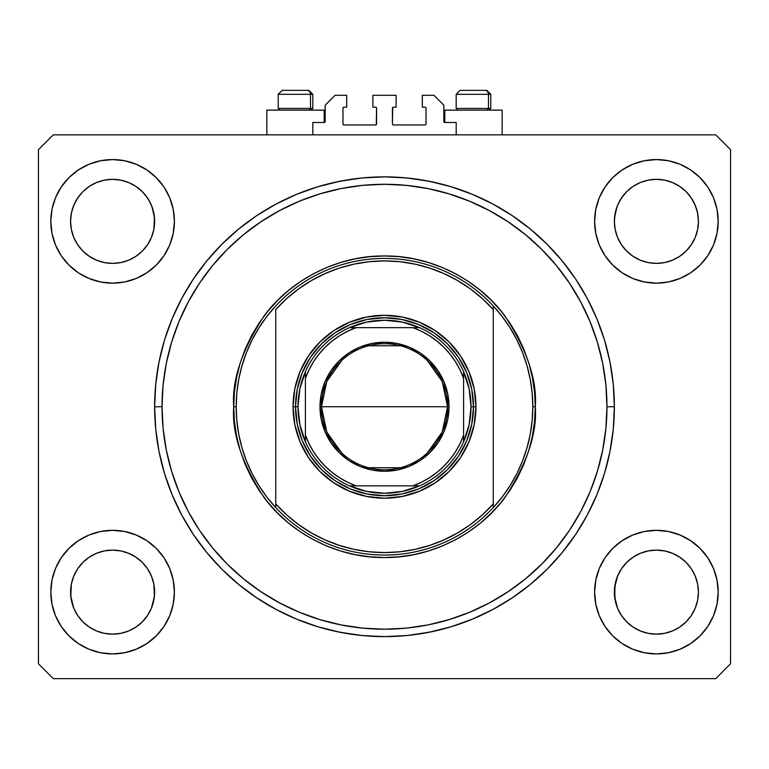 <?xml version="1.0" encoding="UTF-8"?>
<svg xmlns="http://www.w3.org/2000/svg" width="769" height="769" viewBox="0 0 769 769"><rect width="100%" height="100%" fill="white"/><g stroke="black" fill="none" stroke-linecap="round" stroke-linejoin="round"><path stroke-width="1.15" d="M312.82 134.854L312.82 122.492L324.191 122.492L312.82 122.492L312.82 134.854M325.181 121.502L325.181 105.19L325.181 121.502A0.99 0.99 0 0 1 324.191 122.492L324.191 110.13L266.843 110.13L266.843 134.854L266.843 110.13L324.191 110.13L324.191 122.492M325.181 105.19L335.063 95.298L346.684 95.298L346.684 107.17L343.964 107.17L346.684 107.17L346.684 95.298L335.063 95.298L325.181 105.19M342.974 108.15L342.974 123.972L342.974 108.15A0.99 0.99 0 0 1 343.964 107.17L343.964 107.17M343.964 124.963L375.599 124.963L343.964 124.963A0.99 0.99 0 0 1 342.974 123.972L342.974 123.972M376.301 124.674L376.589 108.15L376.589 123.972A0.99 0.99 0 0 1 375.599 124.963L375.599 124.963M375.599 107.17L372.878 107.17L375.599 107.17A0.99 0.99 0 0 1 376.589 108.15L376.589 108.15M372.878 107.17L372.878 95.298L372.878 107.17M396.122 95.298L372.878 95.298L396.122 95.298L396.122 107.17L393.401 107.17L396.122 107.17L396.122 95.298M392.699 107.458L392.411 123.972L392.411 108.15A0.99 0.99 0 0 1 393.401 107.17L393.401 107.17M393.401 124.963L425.036 124.963L393.401 124.963A0.99 0.99 0 0 1 392.411 123.972L392.411 123.972M426.026 123.972L426.026 108.15L426.026 123.972A0.99 0.99 0 0 1 425.036 124.963L425.036 124.963M425.036 107.17L422.316 107.17L425.036 107.17A0.99 0.99 0 0 1 426.026 108.15L426.026 108.15M422.316 107.17L422.316 95.298L433.937 95.298L443.819 105.19L443.819 121.502L443.819 105.19L433.937 95.298L422.316 95.298L422.316 107.17M443.896 121.877L444.809 122.492L444.809 110.13L444.809 122.492L456.18 122.492L444.809 122.492A0.99 0.99 0 0 1 443.819 121.502L443.819 121.502M456.18 122.492L456.18 134.854L456.18 122.492M425.42 107.237L425.949 107.775L425.42 107.237M425.949 124.357L425.42 124.886L425.949 124.357M343.58 124.886L343.051 124.357L343.58 124.886M343.051 107.775L343.58 107.237L343.051 107.775M325.104 121.877L324.566 122.415M633.041 557.198A42.016 42.016 0 0 0 626.687 562.418L621.458 568.781L626.687 562.418L633.05 557.189L626.687 562.418L633.05 557.189L640.375 553.286A42.016 42.016 0 0 0 640.327 553.305L633.05 557.189L640.317 553.305L648.2 550.921L640.317 553.305L648.2 550.921L656.399 550.114L664.599 550.921L656.399 550.114L664.599 550.921L672.481 553.305L664.656 550.931A42.016 42.016 0 0 0 664.608 550.921L672.481 553.305L679.738 557.189L686.111 562.418L691.331 568.781L695.214 576.048L691.331 568.781L695.214 576.048L697.608 583.931L695.214 576.048A42.016 42.016 0 0 0 695.205 576.019L695.224 576.068A42.016 42.016 0 0 0 695.224 576.058M697.771 214.003L695.839 206.88L692.696 200.2L688.438 194.173L692.696 200.2L695.839 206.88L697.771 214.003L698.415 221.751M153.973 214.013A42.016 42.016 0 0 0 153.973 214.003L152.051 206.88L148.907 200.2L144.639 194.173L148.907 200.2L152.051 206.88L154.463 217.675L153.819 229.556L151.426 237.438L153.819 229.556L151.426 237.438L147.542 244.705L151.426 237.438L147.542 244.705L142.313 251.078L147.542 244.705L142.313 251.078L135.95 256.298L142.313 251.078L135.95 256.298L128.683 260.182L135.95 256.298L128.683 260.182L120.8 262.575L128.683 260.182L120.8 262.575L112.601 263.382L104.401 262.575L96.519 260.182L89.262 256.298L96.519 260.182L104.344 262.565M89.252 557.198A42.016 42.016 0 0 0 82.889 562.418L77.669 568.781L82.889 562.418L89.262 557.189L82.889 562.418L89.262 557.189L96.519 553.305L89.262 557.189L96.519 553.305L104.401 550.921L96.519 553.305L104.401 550.921L112.601 550.114L120.8 550.921L112.601 550.114L120.8 550.921L128.683 553.305L120.868 550.931A42.016 42.016 0 0 0 120.82 550.921M120.8 262.575L112.601 263.382L104.401 262.575L96.519 260.182L89.262 256.298L82.889 251.078L77.669 244.705L73.786 237.438L71.382 229.527L73.776 237.419L77.669 244.705L73.786 237.438L71.392 229.556L70.585 221.366L71.392 229.556L70.585 221.366L71.392 213.167L73.786 205.285L77.669 198.018L82.889 191.654L89.262 186.425L96.519 182.541L104.401 180.148L112.601 179.34L120.8 180.148L128.683 182.541L135.95 186.425L142.313 191.654L147.542 198.018L151.426 205.285L153.819 213.167L154.627 221.751M70.585 221.366L71.229 214.003L73.161 206.88L76.304 200.2L80.562 194.173L76.304 200.2L73.161 206.88L71.229 214.003A42.016 42.016 0 0 0 70.748 217.675L70.585 221.366A42.016 42.016 0 0 1 112.601 179.34A42.016 42.016 0 0 1 154.627 221.366L153.81 229.595L154.627 221.366A42.016 42.016 0 0 1 112.601 263.382A42.016 42.016 0 0 1 70.585 221.366L70.585 221.02M614.373 221.366L614.537 217.675L614.373 221.366A42.016 42.016 0 0 1 656.399 179.34A42.016 42.016 0 0 1 698.415 221.366L697.608 229.595L698.415 221.366L697.608 229.556L695.214 237.438L697.608 229.556L695.214 237.438L691.331 244.705L695.214 237.438L691.331 244.705L686.111 251.078L691.331 244.705L686.111 251.078L679.738 256.298L686.102 251.078L679.738 256.298L672.481 260.182L679.738 256.298L672.481 260.182L664.599 262.575L672.481 260.182L664.599 262.575L656.399 263.382L648.2 262.575L640.317 260.182L633.05 256.298L626.687 251.078L621.458 244.705L617.574 237.438L615.181 229.527L617.565 237.419L621.458 244.705L617.574 237.438L615.181 229.556L614.373 221.366L615.181 229.556L614.373 221.366L615.181 213.167L617.574 205.285L621.458 198.018L626.687 191.654L633.05 186.425L640.317 182.541L648.2 180.148L656.399 179.34L664.599 180.148L672.481 182.541L679.738 186.425L686.111 191.654L691.331 198.018L695.214 205.285L697.608 213.167L698.415 221.366A42.016 42.016 0 0 1 656.399 263.382A42.016 42.016 0 0 1 614.373 221.366L614.373 221.02M664.599 262.575L656.399 263.382L648.132 262.565M695.214 576.048L697.608 583.931A42.016 42.016 0 0 0 697.608 583.902L698.415 592.13A42.016 42.016 0 0 1 656.399 634.146A42.016 42.016 0 0 1 614.373 592.13A42.016 42.016 0 0 1 656.399 550.114A42.016 42.016 0 0 1 698.415 592.13L697.608 600.329L695.214 608.212L691.331 615.479L686.111 621.842L679.738 627.071L672.481 630.955L664.599 633.339L672.481 630.955L679.738 627.071L686.111 621.842A42.016 42.016 0 0 0 686.111 621.833L691.331 615.479L695.214 608.221L697.608 600.329L698.415 592.514M698.415 592.13L697.608 600.329L695.214 608.212L691.331 615.479L686.111 621.842L679.738 627.071L672.481 630.955L664.599 633.339L656.399 634.146L648.2 633.339L640.317 630.955L648.2 633.339L640.317 630.955L633.05 627.071L626.687 621.842L621.458 615.479L617.574 608.212L621.458 615.469L617.574 608.212L615.181 600.329L614.373 592.13L615.181 583.931L617.574 576.048L621.458 568.781L617.574 576.048L614.575 588.016L615.181 600.329L617.574 608.202M664.599 633.339L656.399 634.146L648.18 633.339M120.8 550.921L128.683 553.305L135.95 557.189L142.313 562.418L147.542 568.781L151.426 576.048L147.542 568.781L151.426 576.048L153.819 583.931A42.016 42.016 0 0 0 153.81 583.902L151.426 576.048L153.819 583.931L154.425 596.244L151.426 608.212L147.542 615.479L142.313 621.842L135.95 627.071L128.683 630.955L120.8 633.339L112.601 634.146L104.401 633.339L96.519 630.955L104.401 633.339L96.519 630.955L89.252 627.071L82.889 621.842L77.669 615.479L73.786 608.212L77.659 615.469L73.786 608.212L71.392 600.329L70.585 592.13L71.392 583.931L73.786 576.048L77.669 568.781L73.786 576.048L71.392 583.931L70.585 592.13A42.016 42.016 0 0 1 112.601 550.114A42.016 42.016 0 0 1 154.627 592.13L153.819 600.329L151.426 608.212L147.542 615.479L142.313 621.842L135.95 627.071L128.683 630.955L120.8 633.339L128.683 630.955L135.95 627.071L142.303 621.852A42.016 42.016 0 0 0 142.323 621.833L147.542 615.479L151.426 608.212L153.819 600.329L154.627 592.13A42.016 42.016 0 0 1 112.601 634.146A42.016 42.016 0 0 1 70.585 592.13L71.392 600.329L73.776 608.202M174.4 592.13A61.799 61.799 0 0 1 112.601 653.929A61.799 61.799 0 0 1 50.812 592.13L51.994 580.076L55.512 568.483L61.222 557.794L68.912 548.432L78.275 540.751L88.954 535.041L100.547 531.523L112.601 530.331L124.655 531.523L136.248 535.041L146.937 540.751L156.299 548.432L163.98 557.794L169.699 568.483L173.208 580.076L174.4 592.13L173.208 604.184L169.699 615.777L163.98 626.466L156.299 635.828L146.937 643.509L136.248 649.219L124.655 652.737L112.601 653.929L100.547 652.737L88.954 649.219L78.275 643.509L68.912 635.828L61.222 626.466L55.512 615.777L51.994 604.184L50.812 592.13A61.799 61.799 0 0 1 112.601 530.331A61.799 61.799 0 0 1 174.4 592.13M718.188 592.13A61.799 61.799 0 0 1 656.399 653.929A61.799 61.799 0 0 1 594.6 592.13L595.792 580.076L599.301 568.483L605.02 557.794L612.701 548.432L622.063 540.751L632.752 535.041L644.345 531.523L656.399 530.331L668.453 531.523L680.046 535.041L690.725 540.751L700.088 548.432L707.778 557.794L713.488 568.483L717.006 580.076L718.188 592.13L717.006 604.184L713.488 615.777L707.778 626.466L700.088 635.828L690.725 643.509L680.046 649.219L668.453 652.737L656.399 653.929L644.345 652.737L632.752 649.219L622.063 643.509L612.701 635.828L605.02 626.466L599.301 615.777L595.792 604.184L594.6 592.13A61.799 61.799 0 0 1 656.399 530.331A61.799 61.799 0 0 1 718.188 592.13M718.188 221.366A61.799 61.799 0 0 1 656.399 283.155A61.799 61.799 0 0 1 594.6 221.366L595.792 209.303L599.301 197.71L605.02 187.03L612.701 177.668L622.063 169.978L632.752 164.268L644.345 160.759L656.399 159.567L668.453 160.759L680.046 164.268L690.725 169.978L700.088 177.668L707.778 187.03L713.488 197.71L717.006 209.303L718.188 221.366L717.006 233.42L713.488 245.013L707.778 255.693L700.088 265.055L690.725 272.745L680.046 278.455L668.453 281.973L656.399 283.155L644.345 281.973L632.752 278.455L622.063 272.745L612.701 265.055L605.02 255.693L599.301 245.013L595.792 233.42L594.6 221.366A61.799 61.799 0 0 1 656.399 159.567A61.799 61.799 0 0 1 718.188 221.366M174.4 221.366A61.799 61.799 0 0 1 112.601 283.155A61.799 61.799 0 0 1 50.812 221.366L51.994 209.303L55.512 197.71L61.222 187.03L68.912 177.668L78.275 169.978L88.954 164.268L100.547 160.759L112.601 159.567L124.655 160.759L136.248 164.268L146.937 169.978L156.299 177.668L163.98 187.03L169.699 197.71L173.208 209.303L174.4 221.366L173.208 233.42L169.699 245.013L163.98 255.693L156.299 265.055L146.937 272.745L136.248 278.455L124.655 281.973L112.601 283.155L100.547 281.973L88.954 278.455L78.275 272.745L68.912 265.055L61.222 255.693L55.512 245.013L51.994 233.42L50.812 221.366A61.799 61.799 0 0 1 112.601 159.567A61.799 61.799 0 0 1 174.4 221.366M502.157 110.13L502.157 134.854L502.157 110.13L444.809 110.13L502.157 110.13M614.373 406.743L606.962 406.743A222.462 222.462 0 0 1 384.5 629.205A222.462 222.462 0 0 1 162.038 406.743L163.115 384.942L166.315 363.343L171.622 342.167L178.975 321.615L188.309 301.881L199.527 283.155L212.532 265.622L227.201 249.444L243.369 234.785L260.912 221.78L279.637 210.552L299.372 201.218L319.923 193.865L341.1 188.559L362.699 185.358L384.5 184.281L406.301 185.358L427.9 188.559L449.077 193.865L469.628 201.218L489.363 210.552L508.088 221.78L525.631 234.785L541.799 249.444L556.468 265.622L569.473 283.155L580.691 301.881L590.025 321.615L597.378 342.167L602.685 363.343L605.885 384.942L606.962 406.743L605.885 428.554L602.685 450.144L597.378 471.32L590.025 491.881L580.691 511.616L569.473 530.341L556.468 547.874L541.799 564.052L525.631 578.711L508.088 591.717L489.363 602.934L469.628 612.268L449.077 619.631L427.9 624.928L406.301 628.138L384.5 629.205L362.699 628.138L341.1 624.928L319.923 619.631L299.372 612.268L279.637 602.934L260.912 591.717L243.369 578.711L227.201 564.052L212.532 547.874L199.527 530.341L188.309 511.616L178.975 491.881L171.622 471.32L166.315 450.144L163.115 428.554L162.038 406.743L154.627 406.743L162.038 406.743A222.462 222.462 0 0 1 384.5 184.281A222.462 222.462 0 0 1 606.962 406.743L614.373 406.743A229.873 229.873 0 0 1 384.5 636.626A229.873 229.873 0 0 1 154.627 406.743L155.732 384.212L159.039 361.901L164.518 340.013L172.121 318.779L181.763 298.382L193.365 279.032L206.803 260.912L221.953 244.196L238.669 229.047L256.788 215.608L276.138 204.016L296.526 194.365L317.77 186.771L339.658 181.292L361.968 177.975L384.5 176.87L407.032 177.975L429.342 181.292L451.23 186.771L472.474 194.365L492.862 204.016L512.212 215.608L530.331 229.047L547.047 244.196L562.197 260.912L575.635 279.032L587.237 298.382L596.879 318.779L604.482 340.013L609.961 361.901L613.268 384.212L614.373 406.743L613.268 429.275L609.961 451.595L604.482 473.473L596.879 494.717L587.237 515.105L575.635 534.455L562.197 552.575L547.047 569.291L530.331 584.44L512.212 597.878L492.862 609.481L472.474 619.122L451.23 626.725L429.342 632.205L407.032 635.511L384.5 636.626L361.968 635.511L339.658 632.205L317.77 626.725L296.526 619.122L276.138 609.481L256.788 597.878L238.669 584.44L221.953 569.291L206.803 552.575L193.365 534.455L181.763 515.105L172.121 494.717L164.518 473.473L159.039 451.595L155.732 429.275L154.627 406.743A229.873 229.873 0 0 1 384.5 176.87A229.873 229.873 0 0 1 614.373 406.743L613.268 384.212M715.718 678.643L53.282 678.643L38.45 663.81L38.45 149.676L53.282 134.854L715.718 134.854L730.55 149.676L730.55 663.81L715.718 678.643L730.55 663.81L730.55 149.676L715.718 134.854L53.282 134.854L38.45 149.676L38.45 663.81L53.282 678.643L715.718 678.643M644.345 160.759L656.399 159.567L668.453 160.759M100.547 160.759L112.601 159.567L124.655 160.759M472.474 194.365L490.305 202.66M436.705 182.878L421.941 179.936M347.059 179.936L332.295 182.878M296.526 194.365L276.138 204.016M221.953 244.196L206.803 260.912M154.627 406.743L155.732 429.275M296.526 619.122L278.695 610.826M332.295 630.618L347.059 633.55M421.941 633.55L436.705 630.618M472.474 619.122L492.862 609.481M55.512 245.013L56.425 247.109M82.889 251.078L89.262 256.298L82.889 251.078L77.669 244.705M713.488 197.71L712.084 194.567M707.778 187.03L700.088 177.668M680.046 278.455L690.725 272.745M648.2 262.575L640.317 260.182L633.05 256.298L626.687 251.078L621.458 244.705M713.488 568.483L712.575 566.388M88.954 535.041L78.275 540.751M55.512 615.777L56.916 618.92M61.222 626.466L68.912 635.828M128.683 182.541L120.8 180.148M672.481 182.541L664.599 180.148M617.574 608.212L614.575 596.244L615.181 583.931A42.016 42.016 0 0 0 615.19 583.911L617.584 576.019A42.016 42.016 0 0 0 617.584 576.039M73.786 608.212L70.786 596.244L71.392 583.931A42.016 42.016 0 0 0 71.392 583.911L71.402 583.902M128.625 553.286A42.016 42.016 0 0 1 128.673 553.305L135.95 557.189L142.313 562.418A42.016 42.016 0 0 0 135.959 557.198L142.313 562.418L147.542 568.781M112.668 550.114A42.016 42.016 0 0 0 112.63 550.114L104.401 550.921A42.016 42.016 0 0 0 104.344 550.931M71.392 583.931L73.786 576.048A42.016 42.016 0 0 0 73.786 576.039L77.669 568.781L82.898 562.408M672.529 553.334A42.016 42.016 0 0 0 672.491 553.315L679.738 557.189L686.111 562.418A42.016 42.016 0 0 0 679.748 557.198L686.111 562.418L691.331 568.781M648.219 550.912A42.016 42.016 0 0 1 648.267 550.902L656.399 550.114A42.016 42.016 0 0 0 656.332 550.114M626.687 562.418L621.458 568.781L617.574 576.048M614.373 221.337A42.016 42.016 0 0 1 614.537 217.675L616.949 206.88L620.093 200.2L624.361 194.173L620.093 200.2L616.949 206.88L615.046 213.907M698.415 221.366L698.252 217.675M154.627 221.366L154.463 217.675A42.016 42.016 0 0 0 154.463 217.656M70.748 217.675A42.016 42.016 0 0 0 70.585 221.337M633.05 256.298L626.687 251.078M640.317 630.955L633.05 627.071L626.687 621.842L621.458 615.479M96.519 630.955L89.262 627.071L82.889 621.842L77.669 615.479M120.8 633.339L112.601 634.146L104.401 633.339M488.469 108.448L487.017 110.13L488.469 108.448L490.785 108.448L488.469 108.448L488.469 94.308L488.469 108.448L456.18 108.448L488.469 108.448M486.719 90.358L485.047 90.358A3.951 3.422 90 0 1 488.469 94.308L456.18 94.308L460.141 90.358L485.047 90.358L460.266 90.358M489.103 110.13L490.785 108.448L490.785 94.308L486.835 90.358L490.785 94.308L488.469 94.308A3.951 3.422 -90 0 0 485.047 90.358M456.353 94.308L488.469 94.308M310.503 108.448L309.042 110.13L310.503 108.448L312.82 108.448L310.503 108.448L310.503 94.308L310.503 108.448L278.215 108.448L310.503 108.448M308.754 90.358L307.071 90.358A3.951 3.422 90 0 1 310.503 94.308L278.215 94.308L282.165 90.358L307.071 90.358L282.3 90.358M311.137 110.13L312.82 108.448L312.82 94.308L308.859 90.358L312.82 94.308L310.503 94.308A3.951 3.422 -90 0 0 307.071 90.358M278.388 94.308L310.503 94.308M293.047 406.743L295.517 406.743L297.228 424.103L302.294 440.8L310.513 456.18L321.577 469.667L335.063 480.731L350.443 488.959L367.14 494.025L384.5 495.726L401.86 494.025L418.557 488.959L433.937 480.731L447.423 469.667L458.487 456.18L466.706 440.8L471.772 424.103L473.483 406.743L475.953 406.743A91.453 91.453 0 0 1 384.5 498.206A91.453 91.453 0 0 1 293.047 406.743L294.806 388.903L300.006 371.744L308.456 355.932L319.827 342.08L333.688 330.699L349.501 322.249L366.659 317.049L384.5 315.29L402.341 317.049L419.499 322.249L435.312 330.699L449.173 342.08L460.544 355.932L468.994 371.744L474.194 388.903L475.953 406.743L474.194 424.584L468.994 441.742L460.544 457.555L449.173 471.416L435.312 482.788L419.499 491.237L402.341 496.447L384.5 498.206L366.659 496.447L349.501 491.237L333.688 482.788L319.827 471.416L308.456 457.555L300.006 441.742L294.806 424.584L293.047 406.743A91.453 91.453 0 0 1 384.5 315.29A91.453 91.453 0 0 1 475.953 406.743L473.483 406.743L471.772 389.383L466.706 372.696L458.487 357.306L447.423 343.82L433.937 332.756L418.557 324.537L401.86 319.471L384.5 317.76L367.14 319.471L350.443 324.537L335.063 332.756L321.577 343.82L310.513 357.306L302.294 372.696L297.228 389.383L295.517 406.743L293.047 406.743M516.893 473.589L522.564 460.9L527.015 447.779L530.226 434.302L532.158 420.585L532.811 406.743A148.311 148.311 0 0 1 275.744 507.578A148.311 148.311 0 0 1 236.189 406.743L233.718 406.743L236.189 406.743A148.311 148.311 0 0 1 493.256 305.918A148.311 148.311 0 0 1 532.811 406.743L535.282 406.743C537.291 432.957 527.236 463.111 505.127 497.216C481.99 529.591 435.687 558.121 384.5 557.525C333.313 558.121 287.01 529.591 263.873 497.216C241.764 463.111 231.709 432.957 233.718 406.743L234.449 421.527L236.621 436.158L240.216 450.519L245.196 464.447L251.521 477.818L259.134 490.516L267.948 502.397L277.888 513.365L288.846 523.304L300.727 532.11L313.425 539.723L326.796 546.048L340.734 551.037L355.086 554.632L369.726 556.794L384.5 557.525L399.274 556.794L413.914 554.632L428.266 551.037L442.204 546.048L455.575 539.723L468.273 532.11L480.154 523.304L491.112 513.365L501.052 502.397L509.866 490.516L517.479 477.818L523.804 464.447L528.784 450.519L532.379 436.158L534.551 421.527L535.282 406.743L534.551 391.969L532.379 377.329L528.784 362.978L523.804 349.049L517.479 335.668L509.866 322.98L501.052 311.089L491.112 300.131L480.154 290.192L468.273 281.377L455.575 273.774L442.204 267.449L428.266 262.46L413.914 258.865L399.274 256.692L384.5 255.971L369.726 256.692L355.086 258.865L340.734 262.46L326.796 267.449L313.425 273.774L300.727 281.377L288.846 290.192L277.888 300.131L267.948 311.089L259.134 322.98L251.521 335.668L245.196 349.049L240.216 362.978L236.621 377.329L234.449 391.969L233.718 406.743C231.709 380.54 241.764 350.385 263.873 316.28C287.01 283.896 333.313 255.366 384.5 255.971C435.687 255.366 481.99 283.896 505.127 316.28C527.236 350.385 537.291 380.54 535.282 406.743L532.811 406.743A148.311 148.311 0 0 0 532.811 406.705M502.253 496.909A148.311 148.311 0 0 1 502.138 497.062L510.097 485.614L516.912 473.55M252.107 339.908L246.436 352.596L241.985 365.708L238.775 379.194L236.842 392.911L236.189 406.743L236.842 420.585L238.775 434.302L241.985 447.779L246.436 460.9L252.088 473.55L258.903 485.614L266.805 496.985L275.744 507.578L275.744 503.906L275.744 507.578A148.311 148.311 0 0 0 493.256 507.578L493.256 503.906A145.831 145.831 0 0 1 275.744 503.906L275.744 309.59A145.831 145.831 0 0 1 493.256 309.59L482.451 298.708L470.57 289.019L457.728 280.627L444.078 273.639L429.765 268.112L414.962 264.123L399.813 261.72L384.5 260.912L369.187 261.72L354.038 264.123L339.235 268.112L324.922 273.639L311.272 280.627L298.43 289.019L286.549 298.708L275.744 309.59L275.744 503.906L286.549 514.788L298.43 524.477L311.272 532.859L324.922 539.857L339.235 545.375L354.038 549.364L369.187 551.777L384.5 552.584L399.813 551.777L414.962 549.364L429.765 545.375L444.078 539.857L457.728 532.859L470.57 524.477L482.451 514.788L493.256 503.906L493.256 305.918A148.311 148.311 0 0 0 275.744 305.918L266.862 316.434A148.311 148.311 0 0 0 266.747 316.578M181.763 298.382L193.365 279.032M532.811 406.743L532.158 392.911L530.226 379.194L527.015 365.708L522.564 352.596L516.912 339.946L510.097 327.882L502.195 316.501L493.256 305.918L493.256 507.578L502.195 496.985M266.805 316.501L258.903 327.882L252.088 339.946M341.84 453.143L326.787 432.082L321.471 406.743A63.029 63.029 0 0 0 384.5 469.772A63.029 63.029 0 0 0 447.529 406.743L449.009 406.743A64.509 64.509 0 0 1 384.5 471.262A64.509 64.509 0 0 1 319.991 406.743L447.529 406.743A63.029 63.029 0 0 1 384.5 469.772A63.029 63.029 0 0 1 321.471 406.743L326.787 381.414L341.84 360.344M427.16 360.344L442.213 381.414L447.529 406.743L442.213 432.082L427.16 453.143M400.418 467.735L368.582 467.735M349.453 327.652A86.513 86.513 0 0 1 419.547 327.652L402.408 322.105L384.5 320.231L366.592 322.105L349.453 327.652A86.513 86.513 0 0 0 305.399 371.706L299.862 388.835L297.988 406.743A86.513 86.513 0 0 1 305.399 371.706L305.399 441.791A86.513 86.513 0 0 1 297.988 406.743L299.862 424.651L305.399 441.791A86.513 86.513 0 0 0 349.453 485.845L366.592 491.381L384.5 493.256L402.408 491.381L419.547 485.845A86.513 86.513 0 0 1 349.453 485.845L419.547 485.845A86.513 86.513 0 0 0 463.601 441.791L469.138 424.651L471.013 406.743L473.483 406.743A88.983 88.983 0 0 0 384.5 317.76A88.983 88.983 0 0 0 295.517 406.743L297.988 406.743L295.517 406.743A88.983 88.983 0 0 1 384.5 317.76A88.983 88.983 0 0 1 473.483 406.743A88.983 88.983 0 0 1 384.5 495.726A88.983 88.983 0 0 1 295.517 406.743A88.983 88.983 0 0 0 384.5 495.726A88.983 88.983 0 0 0 473.483 406.743L471.013 406.743L469.138 388.835L463.601 371.706A86.513 86.513 0 0 1 463.601 441.791L463.601 371.706A86.513 86.513 0 0 0 419.547 327.652L349.453 327.652A86.513 86.513 0 0 0 305.399 371.706L305.399 435.148L309.003 443.665L313.521 451.749L318.904 459.276L325.076 466.168L331.968 472.349L339.504 477.722L347.578 482.24L356.105 485.845L412.895 485.845L421.422 482.24L429.496 477.722L437.032 472.349L443.924 466.168L450.096 459.276L455.479 451.749L459.997 443.665L463.601 435.148L463.601 378.348L459.997 369.822L455.479 361.747L450.096 354.211L443.924 347.319L437.032 341.148L429.496 335.765L421.422 331.247L412.895 327.652L356.105 327.652L347.578 331.247L339.504 335.765L331.968 341.148L325.076 347.319L318.904 354.211L313.521 361.747L309.003 369.822L305.399 378.348A84.042 84.042 0 0 1 356.105 327.652L349.453 327.652M471.772 424.103L466.706 440.8M462.976 448.692L458.487 456.18M440.954 475.53L433.937 480.731M426.449 485.22L418.557 488.959M393.219 495.303L384.5 495.726M367.14 494.025L350.443 488.959M342.551 485.22L335.063 480.731M315.713 463.198L310.513 456.18M306.024 448.692L302.294 440.8M295.94 415.471L295.517 406.743M297.228 389.383L302.294 372.696M306.024 364.794L310.513 357.306M328.046 337.956L335.063 332.756M342.551 328.267L350.443 324.537M375.781 318.193L384.5 317.76M401.86 319.471L418.557 324.537M426.449 328.267L433.937 332.756M453.287 350.299L458.487 357.306M462.976 364.794L466.706 372.696M473.06 398.025L473.483 406.743M449.009 406.743L447.769 419.336L444.107 431.438L438.138 442.588L430.121 452.364L420.345 460.391L409.185 466.35L397.083 470.022L384.5 471.262L371.917 470.022L359.815 466.35L348.655 460.391L338.879 452.364L330.862 442.588L324.893 431.438L321.231 419.336L319.991 406.743L321.231 394.161L324.893 382.058L330.862 370.908L338.879 361.132L348.655 353.106L359.815 347.146L371.917 343.474L384.5 342.234L397.083 343.474L409.185 347.146L420.345 353.106L430.121 361.132L438.138 370.908L444.107 382.058L447.769 394.161L449.009 406.743L321.471 406.743A63.029 63.029 0 0 1 384.5 343.714A63.029 63.029 0 0 1 447.529 406.743A63.029 63.029 0 0 0 384.5 343.714A63.029 63.029 0 0 0 321.471 406.743L319.991 406.743A64.509 64.509 0 0 1 384.5 342.234A64.509 64.509 0 0 1 449.009 406.743M463.601 441.791A86.513 86.513 0 0 1 419.547 485.845L412.895 485.845A84.042 84.042 0 0 0 463.601 435.148L463.601 441.791M349.453 485.845A86.513 86.513 0 0 1 305.399 441.791L305.399 435.148A84.042 84.042 0 0 0 356.105 485.845L349.453 485.845M419.547 327.652A86.513 86.513 0 0 1 463.601 371.706L463.601 378.348A84.042 84.042 0 0 0 412.895 327.652L419.547 327.652M368.582 345.762L400.418 345.762M460.141 90.358L456.18 94.308L456.18 108.448L457.863 110.13M282.165 90.358L278.215 94.308L278.215 108.448L279.897 110.13"/></g></svg>
